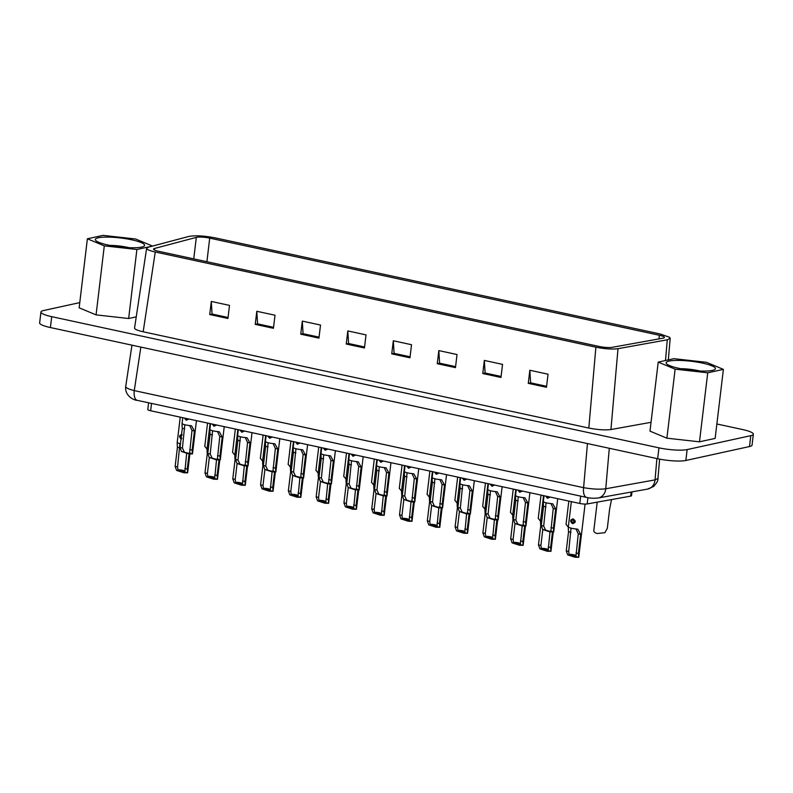 <?xml version="1.0" encoding="UTF-8"?>
<svg xmlns="http://www.w3.org/2000/svg" width="793" height="793" viewBox="0 0 793 793"><rect width="100%" height="100%" fill="white"/><g stroke="black" fill="none" stroke-linecap="round" stroke-linejoin="round"><path stroke-width="1.19" d="M716.872 423.987L742.585 429.538A20.905 3.787 -173.2 0 1 753.35 434.207L752.051 445.091A20.905 3.787 -173.2 0 1 749.494 446.548L685.846 460.475A20.905 3.787 -173.2 0 1 657.655 458.731L50.415 327.549A20.905 3.787 -173.2 0 1 39.65 322.89L40.949 311.996A20.905 3.787 -173.2 0 1 43.506 310.539L79.766 302.609M587.454 443.565L583.598 487.665C592.52 489.182 599.904 489.549 605.753 488.766L609.292 448.283M598.229 497.974A11.152 9.437 -100.2 0 0 598.279 497.964A11.152 9.437 -100.2 0 0 605.753 488.766L655.038 479.894L657.942 478.447M125.7 386.518C125.77 387.807 128.635 389.175 134.265 390.602L140.857 347.086M753.35 434.207A20.905 3.787 -173.2 0 1 750.793 435.664L687.144 449.581A20.905 3.787 -173.2 0 1 658.953 447.837L51.714 316.665A20.905 3.787 -173.2 0 1 40.949 311.996M651.033 422.312L610.937 429.538C605.089 430.282 597.714 429.786 588.812 428.051L143.176 331.781C137.506 330.503 134.641 329.254 134.552 328.034M155.259 252.005C149.59 250.727 146.715 249.478 146.636 248.259L148.271 247.208L188.813 236.443C195.306 235.263 204.237 235.769 215.617 237.959L660.143 333.982L669.57 337.283L670.204 338.324L667.29 339.8L618.005 348.682C612.156 349.426 604.791 348.93 595.89 347.195L155.259 252.005L143.176 331.781M548.042 374.197L546.476 387.281L528.277 383.356L529.833 370.262L548.042 374.197M502.534 364.364L500.968 377.458L482.768 373.523L484.335 360.428L502.534 364.364M457.026 354.53L455.469 367.625L437.26 363.69L438.826 350.605L457.026 354.53M411.517 344.707L409.961 357.792L391.752 353.866L393.318 340.772L411.517 344.707M366.009 334.874L364.453 347.968L346.254 344.033L347.81 330.939L366.009 334.874M320.511 325.041L318.945 338.135L300.745 334.2L302.302 321.115L320.511 325.041M275.002 315.217L273.436 328.302L255.237 324.367L256.803 311.282L275.002 315.217M229.494 305.384L227.938 318.469L209.729 314.543L211.295 301.449L229.494 305.384M659.38 335.27A9.754 1.764 -173.2 0 1 664.405 337.441A9.754 1.764 -173.2 0 1 662.948 338.175L612.127 347.334A9.754 1.764 -173.2 0 1 599.23 346.472L158.58 251.282A9.754 1.764 -173.2 0 1 153.555 249.101A9.754 1.764 -173.2 0 1 154.516 248.477L196.317 237.375A9.754 1.764 -173.2 0 1 209.709 238.128L659.38 335.27L658.953 338.898M546.595 386.3L530.606 382.841L528.277 383.356M530.606 382.841L529.833 370.262M501.087 376.467L485.098 373.017L482.768 373.523M485.098 373.017L484.335 360.428M455.579 366.634L439.6 363.184L437.26 363.69M439.6 363.184L438.826 350.605M410.08 356.81L394.091 353.351L391.752 353.866M394.091 353.351L393.318 340.772M364.572 346.977L348.583 343.518L346.254 344.033M348.583 343.518L347.81 330.939M319.064 337.144L303.075 333.694L300.745 334.2M303.075 333.694L302.302 321.115M273.555 327.311L257.566 323.861L255.237 324.367M257.566 323.861L256.803 311.282M228.047 317.487L212.068 314.028L209.729 314.543M212.068 314.028L211.295 301.449M666.903 438.182L649.982 431.124L658.21 362.104L673.872 358.684L706.454 362.312L723.385 369.379L715.147 438.39L699.485 441.82L666.903 438.182L675.13 369.161L658.21 362.104M136.247 316.843L128.654 318.508L96.072 314.871L79.151 307.813L87.379 238.792L103.04 235.372L135.623 239L152.553 246.068L136.892 249.488L128.654 318.508M723.385 369.379L707.723 372.799L699.485 441.82M707.723 372.799L675.13 369.161M136.892 249.488L104.299 245.86L96.072 314.871M104.299 245.86L87.379 238.792M702.657 363.144A24.811 4.49 6.8 0 0 676.558 360.409A24.811 4.49 6.8 0 0 666.477 363.67A24.811 4.49 6.8 0 0 678.937 368.339A24.811 4.49 6.8 0 0 714.909 369.449A24.811 4.49 6.8 0 0 702.657 363.144M131.826 239.833A24.811 4.49 6.8 0 0 105.727 237.097A24.811 4.49 6.8 0 0 95.646 240.358A24.811 4.49 6.8 0 0 108.106 245.027A24.811 4.49 6.8 0 0 144.078 246.137A24.811 4.49 6.8 0 0 131.826 239.833M148.588 402.785L147.785 409.515A5.571 1.011 6.8 0 0 150.65 410.764L579.802 503.466A5.571 1.011 6.8 0 0 587.167 503.961L630.683 496.121A5.571 1.011 6.8 0 0 631.515 495.704L631.971 491.898M699.872 370.985A17.843 3.231 6.8 0 0 698.514 370.678A17.843 3.231 6.8 0 0 680.741 368.705M129.041 247.684A17.843 3.231 6.8 0 0 127.683 247.366A17.843 3.231 6.8 0 0 109.91 245.394M218.957 460.227L217.133 475.473L217.47 479.289L213.713 479.2L206.428 476.841L205 472.856L207.28 453.705C206.894 450.047 207.032 448.61 207.697 449.373A6.968 1.259 6.8 0 0 208.252 449.621M210.076 423.601L207.023 449.254L207.697 449.373M274.527 472.231L272.713 487.487L273.05 491.293L269.293 491.204L262.007 488.845L260.58 484.86L262.86 465.709C262.473 462.061 262.612 460.614 263.276 461.377A6.968 1.259 6.8 0 0 263.831 461.625M265.655 435.605L262.592 461.258L263.276 461.377M330.106 484.236L328.292 499.491L328.629 503.307L324.872 503.208L317.587 500.859L316.159 496.864L318.439 477.723C318.052 474.065 318.191 472.618 318.845 473.381A6.968 1.259 6.8 0 0 319.41 473.629M321.234 447.609L318.171 473.272L318.845 473.381M385.685 496.249L383.871 511.495L384.209 515.311L380.452 515.222L373.166 512.863L371.739 508.878L374.018 489.727C373.632 486.069 373.771 484.622 374.425 485.385A6.968 1.259 6.8 0 0 374.99 485.633M376.814 459.613L373.751 485.276L374.425 485.385M441.265 508.254L439.451 523.499L439.788 527.315L436.021 527.226L428.745 524.867L427.318 520.882L429.598 501.731C429.211 498.073 429.35 496.626 430.004 497.389A6.968 1.259 6.8 0 0 430.569 497.647M432.393 471.617L429.33 497.28L430.004 497.389M496.844 520.258L495.03 535.503L495.367 539.319L491.601 539.23L484.325 536.871L482.887 532.886L485.177 513.735C484.791 510.077 484.929 508.64 485.584 509.403A6.968 1.259 6.8 0 0 486.149 509.651M487.973 483.631L484.91 509.284L485.584 509.403M552.424 532.262L550.61 547.517L550.947 551.323L547.18 551.234L539.904 548.875L538.467 544.89L540.757 525.739C540.37 522.091 540.499 520.644 541.163 521.407A6.968 1.259 6.8 0 0 541.718 521.655M543.552 495.635L540.489 521.288L541.163 521.407M204.802 446.261L207.032 449.135M260.382 458.265L262.612 461.149M315.961 470.279L318.191 473.153M371.54 482.283L373.771 485.157M427.11 494.287L429.35 497.161M482.689 506.291L484.919 509.165M538.269 518.295L540.499 521.179M593.848 530.309L593.818 530.497C593.749 531.944 594.889 532.946 597.228 533.52L604.89 532.688L607.319 528.336L609.599 509.185L611.542 499.57M216.033 424.879L214.427 425.494L213.396 424.314M216.697 425.028L214.021 426.257L212.207 424.057M213.456 430.946A6.968 1.259 6.8 0 0 217.768 431.59L219.324 431.808L222.209 436.973L219.929 456.124L220.266 459.94L216.499 459.851L209.223 457.492L207.786 453.497L210.076 434.356C209.689 430.698 209.828 429.251 210.482 430.014A6.968 1.259 6.8 0 0 213.456 430.946M210.551 423.7L209.808 429.905L210.482 430.014M271.612 436.884L270.007 437.508L268.966 436.319M272.277 437.032L269.6 438.261L267.786 436.061M269.035 442.95A6.968 1.259 6.8 0 0 273.347 443.594L274.903 443.812L277.788 448.987L275.498 468.128L275.845 471.944L272.078 471.855L264.803 469.496L263.365 465.511L265.655 446.36C265.268 442.702 265.397 441.255 266.061 442.018A6.968 1.259 6.8 0 0 269.035 442.95M266.131 435.704L265.387 441.909L266.061 442.018M327.152 448.888L325.586 449.512L324.545 448.323M327.856 449.036L325.17 450.265L323.366 448.065M327.192 448.897L326.21 449.502M324.615 454.964A6.968 1.259 6.8 0 0 328.917 455.598L330.483 455.816L333.367 460.991L331.077 480.132L331.424 483.948L327.658 483.859L320.382 481.5L318.945 477.515L321.224 458.364C320.838 454.706 320.977 453.259 321.641 454.032A6.968 1.259 6.8 0 0 324.615 454.964M321.7 447.708L320.967 453.913L321.641 454.032M382.771 460.902L381.165 461.516L380.125 460.327M383.435 461.04L380.749 462.269L378.935 460.069M380.194 466.968A6.968 1.259 6.8 0 0 384.496 467.612L386.062 467.83L388.947 472.995L386.657 492.146L387.004 495.952L383.237 495.863L375.951 493.504L374.524 489.519L376.804 470.368C376.417 466.72 376.556 465.273 377.22 466.036A6.968 1.259 6.8 0 0 380.194 466.968M377.28 459.712L376.546 465.917L377.22 466.036M438.301 472.896L436.745 473.52L435.704 472.341M439.015 473.054L436.328 474.273L434.514 472.083M438.341 472.906L437.369 473.51M435.773 478.972A6.968 1.259 6.8 0 0 440.075 479.616L441.642 479.834L444.516 484.999L442.236 504.15L442.573 507.966L438.816 507.867L431.531 505.508L430.103 501.523L432.383 482.382C431.997 478.724 432.135 477.277 432.8 478.04A6.968 1.259 6.8 0 0 435.773 478.972M432.859 471.726L432.126 477.931L432.8 478.04M493.92 484.91L492.324 485.524L491.283 484.345M494.594 485.058L491.908 486.287L490.094 484.087M491.353 490.976A6.968 1.259 6.8 0 0 495.655 491.62L497.221 491.838L500.096 497.003L497.816 516.154L498.153 519.97L494.396 519.881L487.11 517.522L485.683 513.527L487.963 494.386C487.576 490.728 487.715 489.281 488.379 490.044A6.968 1.259 6.8 0 0 491.353 490.976M488.438 483.73L487.695 489.935L488.379 490.044M549.499 496.914L547.904 497.538L546.863 496.349M550.173 497.062L547.487 498.291L545.673 496.091M546.932 502.99A6.968 1.259 6.8 0 0 551.234 503.624L552.8 503.842L555.675 509.017L553.395 528.158L553.732 531.974L549.975 531.885L542.69 529.526L541.262 525.541L543.542 506.39C543.155 502.732 543.294 501.285 543.948 502.048A6.968 1.259 6.8 0 0 546.932 502.99M544.018 495.734L543.274 501.939L543.948 502.048M520.733 491.521L521.715 490.917L520.109 491.531L519.068 490.342M522.379 491.055L519.702 492.284L517.888 490.084M519.137 496.983A6.968 1.259 6.8 0 0 523.449 497.627L525.006 497.845L527.89 503.01L525.6 522.161L525.947 525.967L522.181 525.878L514.905 523.519L513.467 519.534L515.757 500.383C515.371 496.735 515.5 495.288 516.164 496.051A6.968 1.259 6.8 0 0 519.137 496.983M516.233 489.727L515.49 495.932L516.164 496.051M466.135 478.913L464.529 479.527L463.499 478.338M466.799 479.051L464.123 480.28L462.309 478.08M463.558 484.979A6.968 1.259 6.8 0 0 467.87 485.613L469.426 485.831L472.311 491.006L470.031 510.147L470.368 513.963L466.601 513.874L459.325 511.515L457.888 507.53L460.178 488.379C459.791 484.721 459.93 483.274 460.584 484.047A6.968 1.259 6.8 0 0 463.558 484.979M460.654 477.723L459.91 483.928L460.584 484.047M410.556 466.899L408.96 467.523L407.919 466.334M411.22 467.047L408.544 468.276L406.73 466.076M407.979 472.965A6.968 1.259 6.8 0 0 412.291 473.609L413.847 473.827L416.731 479.002L414.452 498.143L414.789 501.959L411.022 501.87L403.746 499.511L402.309 495.526L404.599 476.375C404.212 472.717 404.351 471.27 405.005 472.033A6.968 1.259 6.8 0 0 407.979 472.965M405.074 465.719L404.331 471.924L405.005 472.033M354.977 454.895L353.381 455.509L352.34 454.33M355.651 455.043L352.964 456.272L351.15 454.072M352.399 460.961A6.968 1.259 6.8 0 0 356.711 461.605L358.267 461.823L361.152 466.988L358.872 486.139L359.209 489.955L355.442 489.866L348.167 487.507L346.739 483.512L349.019 464.371C348.633 460.713 348.771 459.266 349.426 460.029A6.968 1.259 6.8 0 0 352.399 460.961M349.495 453.715L348.751 459.92L349.426 460.029M299.397 442.89L297.801 443.505L296.76 442.325M300.071 443.039L297.385 444.258L295.571 442.068M296.82 448.957A6.968 1.259 6.8 0 0 301.132 449.601L302.698 449.819L305.573 454.984L303.293 474.135L303.63 477.951L299.873 477.852L292.587 475.493L291.16 471.508L293.44 452.367C293.053 448.709 293.192 447.262 293.846 448.025A6.968 1.259 6.8 0 0 296.82 448.957M293.916 441.711L293.172 447.916L293.846 448.025M242.846 431.491L243.818 430.886L242.222 431.501L241.181 430.312M244.492 431.025L241.806 432.254L239.992 430.054M241.25 436.953A6.968 1.259 6.8 0 0 245.552 437.597L247.119 437.815L249.993 442.98L247.713 462.131L248.05 465.937L244.294 465.848L237.008 463.489L235.58 459.504L237.86 440.353C237.474 436.705 237.613 435.258 238.277 436.021A6.968 1.259 6.8 0 0 241.25 436.953M238.336 429.697L237.593 435.902L238.277 436.021M188.238 418.882L186.642 419.497L185.602 418.308M188.912 419.021L186.226 420.25L184.412 418.05M185.671 424.949A6.968 1.259 6.8 0 0 189.973 425.583L191.539 425.801L194.414 430.976L192.134 450.117L192.471 453.933L188.714 453.844L181.428 451.485L180.001 447.5L182.281 428.349C181.894 424.691 182.033 423.244 182.697 424.017A6.968 1.259 6.8 0 0 185.671 424.949M182.757 417.693L182.023 423.898L182.697 424.017M566.063 524.302L568.294 527.176M510.484 512.298L512.714 515.172M454.904 500.294L457.135 503.168M399.325 488.28L401.555 491.164M343.746 476.276L345.976 479.15M288.166 464.272L290.397 467.146M232.587 452.268L234.817 455.142M573.052 518.88C576.144 521.06 575.956 522.646 572.487 523.648C569.949 521.338 570.137 519.752 573.052 518.88L573.309 519.484C575.381 520.991 575.252 522.131 572.903 522.894C571.337 521.279 571.466 520.139 573.309 519.484M571.931 528.346A6.968 1.259 6.8 0 0 576.233 528.981L577.8 529.199L580.674 534.373L578.394 553.514L578.731 557.33L574.975 557.241L567.689 554.882L566.261 550.897L568.541 531.746C568.155 528.088 568.294 526.641 568.958 527.404A6.968 1.259 6.8 0 0 571.931 528.346M571.337 501.632L568.274 527.295L568.958 527.404M524.639 526.265L522.815 541.51L523.152 545.326L519.395 545.237L512.109 542.878L510.682 538.893L512.962 519.742C512.575 516.084 512.714 514.637 513.378 515.4A6.968 1.259 6.8 0 0 513.933 515.648M515.757 489.628L512.704 515.291L513.378 515.4M469.059 514.251L467.236 529.506L467.583 533.322L463.816 533.223L456.53 530.874L455.103 526.879L457.383 507.738C456.996 504.08 457.135 502.633 457.799 503.396A6.968 1.259 6.8 0 0 458.354 503.644M460.178 477.624L457.125 503.287L457.799 503.396M413.48 502.247L411.656 517.502L412.003 521.308L408.236 521.219L400.961 518.86L399.523 514.875L401.803 495.724C401.417 492.076 401.555 490.629 402.22 491.392A6.968 1.259 6.8 0 0 402.775 491.64M404.599 465.62L401.545 491.273L402.22 491.392M357.901 490.243L356.077 505.488L356.424 509.304L352.657 509.215L345.381 506.856L343.944 502.871L346.234 483.72C345.847 480.062 345.976 478.625 346.64 479.388A6.968 1.259 6.8 0 0 347.195 479.636M349.029 453.616L345.966 479.269L346.64 479.388M302.321 478.238L300.497 493.484L300.844 497.3L297.078 497.211L289.802 494.852L288.365 490.867L290.654 471.716C290.268 468.058 290.397 466.611 291.061 467.374A6.968 1.259 6.8 0 0 291.616 467.632M293.45 441.602L290.387 467.265L291.061 467.374M246.742 466.234L244.928 481.48L245.265 485.296L241.498 485.207L234.222 482.848L232.785 478.863L235.075 459.712C234.688 456.054 234.827 454.607 235.481 455.37A6.968 1.259 6.8 0 0 236.046 455.618M237.87 429.598L234.807 455.261L235.481 455.37M189.081 453.923L187.287 469.03L187.624 472.846L183.857 472.757L176.581 470.398L175.144 466.403L177.434 447.262C177.047 443.604 177.186 442.157 177.84 442.92A6.968 1.259 6.8 0 0 180.447 443.773M180.229 417.148L177.166 442.811L177.84 442.92M181.379 439.153C178.841 436.854 179.03 435.268 181.944 434.395M216.509 459.851L214.764 477.832L207.806 476.325L207.429 473.381L209.312 457.531M272.088 471.855L270.344 489.836L263.385 488.329L263.008 485.385L264.892 469.535M327.668 483.859L325.923 501.84L318.955 500.343L318.588 497.389L320.471 481.539M383.247 495.863L381.502 513.854L374.534 512.347L374.157 509.393L376.051 493.553M438.826 507.877L437.082 525.858L430.113 524.351L429.737 521.407L431.63 505.557M494.396 519.881L492.661 537.862L485.693 536.355L485.316 533.411L487.209 517.561M549.975 531.885L548.241 549.866L541.272 548.36L540.895 545.415L542.789 529.565M214.516 424.552L215.527 425.296M217.5 431.561L219.78 436.447L217.371 459.246L215.299 459.048L212.108 458.116L210.214 454.022L212.574 430.738M217.569 458.969L220.266 459.871M270.096 436.566L271.097 437.3M273.079 443.574L275.359 448.461L272.951 471.25L270.879 471.052L267.687 470.12L265.794 466.036L268.153 442.752M273.149 470.973L275.845 471.875M325.675 448.57L326.676 449.304M328.659 455.579L330.939 460.465L328.53 483.264L326.458 483.066L323.266 482.124L321.373 478.04L323.732 454.756M328.728 482.977L331.415 483.889M381.255 460.574L382.256 461.318M384.238 467.583L386.518 472.469L384.109 495.268L382.038 495.07L378.846 494.128L376.953 490.044L379.312 466.76M384.308 494.981L386.994 495.893M436.834 472.578L437.835 473.322M439.818 479.587L442.097 484.473L439.689 507.272L437.607 507.074L434.425 506.132L432.532 502.048L434.891 478.764M439.887 506.995L442.573 507.897M492.413 484.582L493.415 485.326M495.397 491.601L497.677 496.477L495.268 519.276L493.187 519.078L490.005 518.146L488.111 514.052L490.471 490.768M495.466 518.999L498.153 519.901M547.993 496.596L548.994 497.33M550.976 503.605L553.246 508.491L550.838 531.29L548.766 531.082L545.584 530.15L543.691 526.066L546.05 502.782M551.046 531.003L553.732 531.915M520.198 490.589L521.199 491.333M523.182 497.598L525.462 502.484L523.053 525.283L520.981 525.085L517.789 524.143L515.896 520.059L518.255 496.775M523.251 524.996L525.947 525.908M464.619 478.585L465.63 479.319M467.602 485.594L469.882 490.48L467.474 513.279L465.402 513.081L462.21 512.139L460.317 508.055L462.676 484.771M467.672 512.992L470.368 513.904M409.039 466.581L410.05 467.315M412.033 473.59L414.303 478.476L411.894 501.275L409.822 501.067L406.64 500.135L404.737 496.051L407.096 472.767M412.102 500.988L414.789 501.89M353.47 454.567L354.471 455.311M356.454 461.576L358.723 466.462L356.315 489.261L354.243 489.063L351.061 488.131L349.158 484.037L351.517 460.753M356.523 488.984L359.209 489.886M297.89 442.563L298.892 443.307M300.874 449.572L303.144 454.458L300.735 477.257L298.664 477.059L295.482 476.117L293.588 472.033L295.948 448.749M300.944 476.98L303.63 477.882M242.311 430.559L243.312 431.303M245.295 437.567L247.565 442.454L245.156 465.253L243.084 465.055L239.902 464.113L238.009 460.029L240.368 436.745M245.364 464.966L248.05 465.878M186.732 418.555L187.733 419.289M189.715 425.563L191.995 430.45L189.586 453.249L187.505 453.051L184.323 452.109L182.43 448.025L184.789 424.741M189.785 452.962L192.471 453.874M573.19 519.465L573.24 519.484C575.163 520.813 575.252 521.943 573.508 522.884L572.487 523.648M575.976 528.961L578.246 533.848L576.025 555.873L569.057 554.366L568.69 551.422L571.049 528.138M522.19 525.878L520.446 543.869L513.487 542.362L513.111 539.409L514.994 523.568M466.611 513.874L464.876 531.855L457.908 530.358L457.531 527.404L459.415 511.554M411.032 501.87L409.297 519.851L402.329 518.344L401.952 515.4L403.845 499.55M355.452 489.866L353.718 507.847L346.749 506.34L346.372 503.396L348.266 487.546M299.873 477.862L298.138 495.843L291.17 494.336L290.793 491.392L292.686 475.542M244.294 465.848L242.559 483.839L235.59 482.332L235.214 479.378L237.107 463.538M186.662 453.338L184.918 471.389L177.949 469.882L177.573 466.928L179.932 443.644M181.785 438.4C180.219 436.784 180.358 435.654 182.192 435M207.806 476.325A4.183 0.753 -173.2 0 1 212.702 476.771A4.183 0.753 -173.2 0 1 214.734 477.485M263.385 488.329A4.183 0.753 -173.2 0 1 268.282 488.775A4.183 0.753 -173.2 0 1 270.314 489.489M318.955 500.343A4.183 0.753 -173.2 0 1 323.861 500.779A4.183 0.753 -173.2 0 1 325.883 501.493M374.534 512.347A4.183 0.753 -173.2 0 1 379.441 512.784A4.183 0.753 -173.2 0 1 381.463 513.507M430.113 524.351A4.183 0.753 -173.2 0 1 435.02 524.797A4.183 0.753 -173.2 0 1 437.042 525.511M485.693 536.355A4.183 0.753 -173.2 0 1 490.599 536.802A4.183 0.753 -173.2 0 1 492.622 537.515M541.272 548.36A4.183 0.753 -173.2 0 1 546.179 548.806A4.183 0.753 -173.2 0 1 548.201 549.519M573.993 522.686L573.28 519.494M569.057 554.366A4.183 0.753 -173.2 0 1 573.963 554.813A4.183 0.753 -173.2 0 1 575.996 555.526M513.487 542.362A4.183 0.753 -173.2 0 1 518.384 542.799A4.183 0.753 -173.2 0 1 520.416 543.522M457.908 530.358A4.183 0.753 -173.2 0 1 462.805 530.795A4.183 0.753 -173.2 0 1 464.837 531.508M402.329 518.344A4.183 0.753 -173.2 0 1 407.225 518.791A4.183 0.753 -173.2 0 1 409.257 519.504M346.749 506.34A4.183 0.753 -173.2 0 1 351.646 506.786A4.183 0.753 -173.2 0 1 353.678 507.5M291.17 494.336A4.183 0.753 -173.2 0 1 296.067 494.782A4.183 0.753 -173.2 0 1 298.099 495.496M235.59 482.332A4.183 0.753 -173.2 0 1 240.497 482.768A4.183 0.753 -173.2 0 1 242.519 483.492M177.949 469.882A4.183 0.753 -173.2 0 1 182.856 470.318A4.183 0.753 -173.2 0 1 184.878 471.032M125.69 386.578C124.61 396.817 135.415 400.643 137.248 400.336A11.152 5.075 -77.8 0 1 134.265 390.602L583.598 487.665A11.152 5.075 102.2 0 0 586.572 497.399C590.051 498.282 593.947 498.47 598.279 497.964L647.564 489.093A11.152 9.437 -100.2 0 0 655.038 479.894L656.901 458.562M750.793 435.664L749.494 446.548M687.144 449.581L685.846 460.475M658.953 447.837L657.655 458.731M51.714 316.665L50.415 327.549M667.29 339.8L665.486 360.518M618.005 348.682L610.937 429.538M595.89 347.195L588.812 428.051M154.338 249.934L154.516 248.477M193.75 258.875L196.317 237.375M206.904 261.72L209.709 238.128M630.683 496.121L631.169 492.047M151.532 403.419L150.65 410.764M579.802 503.466L580.674 496.121M587.167 503.961L587.92 497.657M214.427 425.494L214.021 426.247M270.007 437.508L269.6 438.261M325.586 449.512L325.17 450.265M381.165 461.516L380.749 462.269M436.745 473.52L436.328 474.273M492.324 485.524L491.908 486.278M547.904 497.538L547.487 498.291M520.109 491.531L519.702 492.284M464.529 479.527L464.123 480.28M408.96 467.523L408.544 468.276M353.381 455.509L352.964 456.262M297.801 443.505L297.385 444.258M242.222 431.501L241.806 432.254M186.642 419.497L186.226 420.25M214.705 474.948L217.133 475.473M207.429 473.381L205 472.856M206.428 476.841L217.47 479.23M270.284 486.961L272.713 487.487M263.008 485.385L260.58 484.86M262.007 488.845L273.05 491.234M325.864 498.966L328.292 499.491M318.588 497.389L316.159 496.864M317.587 500.859L328.629 503.238M381.443 510.97L383.871 511.495M374.157 509.393L371.739 508.878M373.166 512.863L384.209 515.242M437.022 522.974L439.451 523.499M429.737 521.407L427.318 520.882M428.745 524.867L439.788 527.256M492.602 534.978L495.03 535.503M485.316 533.411L482.887 532.886M484.325 536.871L495.367 539.26M548.181 546.992L550.61 547.517M540.895 545.415L538.467 544.89M539.904 548.875L550.947 551.264M219.78 436.447L222.209 436.973M210.076 434.356L212.504 434.881M217.5 455.598L219.929 456.124M212.108 458.116L209.223 457.492M210.214 454.022L207.786 453.497M275.359 448.461L277.788 448.987M265.655 446.36L268.074 446.885M273.079 467.602L275.498 468.128M267.687 470.12L264.803 469.496M265.794 466.036L263.365 465.511M330.939 460.465L333.367 460.991M321.224 458.364L323.653 458.889M328.659 479.606L331.077 480.132M323.266 482.124L320.382 481.5M321.373 478.04L318.945 477.515M386.518 472.469L388.947 472.995M376.804 470.368L379.232 470.893M384.228 491.62L386.657 492.146M378.846 494.128L375.951 493.504M376.953 490.044L374.524 489.519M442.097 484.473L444.516 484.999M432.383 482.382L434.812 482.907M439.808 503.624L442.236 504.15M434.425 506.132L431.531 505.508M432.532 502.048L430.103 501.523M497.677 496.477L500.096 497.003M487.963 494.386L490.391 494.911M495.387 515.628L497.816 516.154M490.005 518.146L487.11 517.522M488.111 514.052L485.683 513.527M553.246 508.491L555.675 509.017M543.542 506.39L545.971 506.915M550.966 527.632L553.395 528.158M545.584 530.15L542.69 529.526M543.691 526.066L541.262 525.541M525.462 502.484L527.89 503.01M515.757 500.383L518.176 500.908M523.182 521.635L525.6 522.161M517.789 524.143L514.905 523.519M515.896 520.059L513.467 519.534M469.882 490.48L472.311 491.006M460.178 488.379L462.606 488.904M467.602 509.621L470.031 510.147M462.21 512.139L459.325 511.515M460.317 508.055L457.888 507.53M414.303 478.476L416.731 479.002M404.599 476.375L407.027 476.9M412.023 497.617L414.452 498.143M406.64 500.135L403.746 499.511M404.737 496.051L402.309 495.526M358.723 466.462L361.152 466.988M349.019 464.371L351.448 464.896M356.444 485.613L358.872 486.139M351.061 488.131L348.167 487.507M349.158 484.037L346.739 483.512M303.144 454.458L305.573 454.984M293.44 452.367L295.868 452.892M300.864 473.609L303.293 474.135M295.482 476.117L292.587 475.493M293.588 472.033L291.16 471.508M247.565 442.454L249.993 442.98M237.86 440.353L240.289 440.878M245.285 461.605L247.713 462.131M239.902 464.113L237.008 463.489M238.009 460.029L235.58 459.504M191.995 430.45L194.414 430.976M182.281 428.349L184.71 428.874M189.705 449.591L192.134 450.117M184.323 452.109L181.428 451.485M182.43 448.025L180.001 447.5M578.246 533.848L580.674 534.373M568.541 531.746L570.97 532.272M575.966 552.989L578.394 553.514M568.69 551.422L566.261 550.897M567.689 554.882L578.731 557.271M520.386 540.985L522.815 541.51M513.111 539.409L510.682 538.893M512.109 542.878L523.152 545.257M464.807 528.981L467.236 529.506M457.531 527.404L455.103 526.879M456.53 530.874L467.573 533.253M409.228 516.977L411.656 517.502M401.952 515.4L399.523 514.875M400.961 518.86L411.993 521.249M353.658 504.963L356.077 505.488M346.372 503.396L343.944 502.871M345.381 506.856L356.424 509.245M298.079 492.959L300.497 493.484M290.793 491.392L288.365 490.867M289.802 494.852L300.844 497.241M242.499 480.954L244.928 481.48M235.214 479.378L232.785 478.863M234.222 482.848L245.265 485.227M177.434 447.262L179.862 447.787M184.858 468.504L187.287 469.03M177.573 466.928L175.144 466.403M176.581 470.398L187.624 472.777M657.952 478.387L659.637 459.127M125.71 386.478L131.965 345.163M657.942 478.536C658.24 480.409 656.792 483.056 653.62 486.456L647.564 489.093M137.248 400.336L586.572 497.399M134.572 327.935L146.655 248.159M668.321 359.893L670.204 338.324M217.47 479.289L219.75 460.218M273.05 491.293L275.33 472.222M328.629 503.307L330.909 484.226M384.209 515.311L386.488 496.24M439.788 527.315L442.068 508.244M495.367 539.319L497.637 520.248M550.947 551.323L553.217 532.252M204.772 446.459L207.558 423.056M260.342 458.463L263.137 435.06M315.921 470.467L318.717 447.064M371.501 482.471L374.296 459.068M427.08 494.485L429.875 471.072M482.659 506.489L485.455 483.086M538.239 518.493L541.024 495.09M593.818 530.497L597.198 502.147M215.042 425.494L215.993 424.87M220.266 459.94L224.231 426.654M270.621 437.498L271.573 436.884M275.845 471.944L279.81 438.658M331.424 483.948L335.389 450.662M381.77 461.506L382.732 460.892M387.004 495.952L390.969 462.676M442.573 507.966L446.548 474.68M492.929 485.524L493.88 484.9M498.153 519.97L502.128 486.684M548.508 497.528L549.46 496.914M553.732 531.974L557.707 498.688M525.947 525.967L529.912 492.691M465.144 479.517L466.096 478.903M470.368 513.963L474.333 480.677M409.565 467.513L410.516 466.899M414.789 501.959L418.754 468.673M353.985 455.509L354.937 454.885M359.209 489.955L363.184 456.669M298.406 443.505L299.358 442.881M303.63 477.951L307.605 444.665M248.05 465.937L252.025 432.661M187.247 419.487L188.199 418.873M192.471 453.933L196.446 420.647M566.024 524.5L568.819 501.087M510.444 512.486L513.24 489.083M454.875 500.482L457.66 477.079M399.295 488.478L402.081 465.075M343.716 476.474L346.501 453.071M288.137 464.47L290.922 441.057M232.557 452.456L235.352 429.053M578.731 557.33L585.085 504.08M523.152 545.326L525.432 526.255M467.583 533.322L469.852 514.241M412.003 521.308L414.273 502.237M356.424 509.304L358.694 490.233M300.844 497.3L303.114 478.229M245.265 485.296L247.535 466.225M187.624 472.846L189.864 454.062"/></g></svg>

